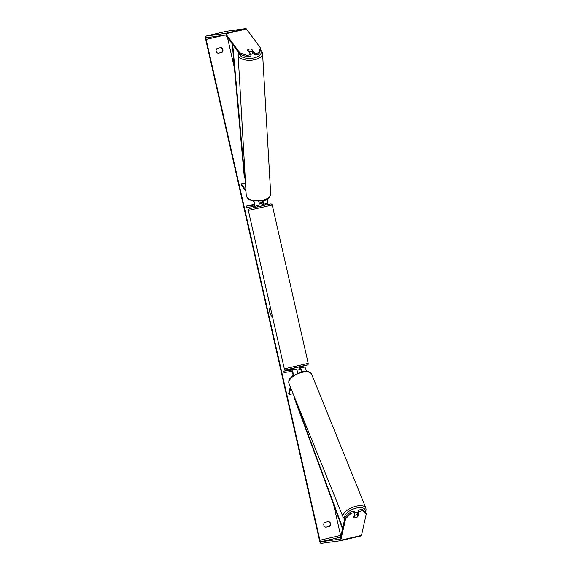 <?xml version="1.0" encoding="UTF-8"?>
<svg xmlns="http://www.w3.org/2000/svg" width="572" height="572" viewBox="0 0 572 572"><rect width="100%" height="100%" fill="white"/><g stroke="black" fill="none" stroke-linecap="round" stroke-linejoin="round"><path stroke-width="0.86" d="M245.517 183.026L241.341 184.005L245.931 190.19M253.904 201.18A3.303 0.872 76.8 0 1 254.733 204.483A3.303 0.872 76.8 0 1 254.383 206.378A3.303 0.872 76.8 0 1 254.361 206.385L246.489 207.472L246.182 206.135L254.061 205.041A1.931 0.508 76.8 0 1 254.061 205.041L254.061 205.041A1.931 0.508 76.8 0 0 254.225 203.56A1.931 0.508 76.8 0 0 253.518 201.501L253.167 201.037M258.78 205.348L254.383 206.378L258.758 205.355A3.303 0.872 -103.2 0 0 258.78 205.348A3.303 0.872 -103.2 0 0 258.751 201.444M267.195 199.142A3.303 0.872 76.8 0 1 267.317 203.353A3.303 0.872 76.8 0 1 267.296 203.36L262.941 204.376M262.627 200.901A1.931 0.508 76.8 0 1 262.605 203.046A1.931 0.508 76.8 0 1 262.591 203.046L259.145 203.675L261.69 203.196L262.062 204.805L262.419 204.69L262.048 204.74M262.813 202.595L259.095 203.11M254.29 204.233L246.182 206.135M262.977 200.815A3.303 0.872 76.8 0 1 262.92 204.383L261.99 204.511M262.92 204.383A3.303 0.872 76.8 0 1 262.898 204.39L267.317 203.353M245.996 191.355L241.427 185.192L241.341 184.005M252.96 51.859L253.017 52.81A2.753 1.373 176.7 0 1 251.194 54.226A2.753 1.373 176.7 0 1 250.636 54.319M251.044 51.602A2.753 1.373 176.7 0 1 248.97 51.652L247.64 49.864A2.753 1.373 176.7 0 1 249.185 49.092A2.753 1.373 176.7 0 1 251.258 49.049L252.588 50.844A2.753 1.373 176.7 0 1 251.044 51.602M248.992 52.102L248.97 51.652M252.917 52.138A2.753 1.373 176.7 0 1 252.688 52.51L252.588 50.844M270.234 306.828A9.288 8.952 82.1 0 0 272.587 317.167M345.088 517.303L350.529 511.969L351.065 513.334L345.624 518.668L345.088 517.303L340.247 538.867A1.652 0.436 76.8 0 1 340.09 539.11L320.713 541.791A1.652 0.436 76.8 0 1 319.912 540.24L206.127 39.404A1.652 0.436 76.8 0 1 206.185 37.731A1.652 0.436 76.8 0 1 206.192 37.731L225.561 35.049A1.652 0.436 76.8 0 1 225.826 35.235L239.868 54.183L239.768 52.76L247.04 55.477L247.14 56.9L239.868 54.183M340.84 536.207A1.652 0.436 76.8 0 1 340.597 535.399L333.59 504.561M302.424 367.367L302.195 366.359M265.508 204.89L265.272 203.832M234.413 68.032L227.47 37.452M328.564 521.535A2.753 2.653 -97.9 0 1 329.658 526.369L325.854 527.262A2.753 2.653 -97.9 0 1 324.753 522.429L328.564 521.535M220.871 47.54L217.067 48.427A2.753 2.653 82.1 0 0 218.161 53.26L221.972 52.374A2.753 2.653 82.1 0 0 220.871 47.54M345.624 518.668L340.783 540.225A3.303 0.872 76.8 0 1 340.469 540.719A3.303 0.872 76.8 0 1 340.447 540.719L321.078 543.4A3.303 0.872 76.8 0 1 319.476 540.297L205.691 39.461A3.303 0.872 76.8 0 1 205.806 36.122A3.303 0.872 76.8 0 1 205.827 36.122L225.196 33.441A3.303 0.872 76.8 0 1 225.725 33.812L239.768 52.76M328.214 521.621A2.753 2.653 -97.9 0 1 329.222 526.426L325.768 527.241M218.082 53.239L221.536 52.431A2.753 2.653 82.1 0 0 220.52 47.619M366.309 513.828L362.791 510.589L362.262 509.223L365.773 512.462L366.309 513.828L361.468 535.392A3.303 0.872 76.8 0 1 361.154 535.878A3.303 0.872 76.8 0 1 361.132 535.878L340.483 540.712L361.154 535.878M226.512 31.281L205.827 36.122L226.491 31.281A3.303 0.872 76.8 0 1 226.491 31.281A3.303 0.872 76.8 0 1 226.512 31.281L245.881 28.6A3.303 0.872 76.8 0 1 246.41 28.972L260.46 47.919L260.56 49.342L258.873 54.161L255.076 55.048L254.976 53.625L258.773 52.731L260.46 47.919M247.14 56.9L250.936 56.013L250.836 54.59L247.04 55.477M248.341 49.378A2.753 1.387 176 0 1 251.623 49.099L254.976 53.625M250.836 54.59L247.49 50.071A2.753 1.387 176 0 1 247.64 49.864M258.873 54.161L258.773 52.731M255.076 55.048L252.645 51.766M362.262 509.223L358.465 510.11L357.622 513.856M357.872 513.62L357.5 512.712A2.753 1.266 157.9 0 0 355.269 512.319A2.753 1.266 157.9 0 0 354.854 512.433L354.325 511.082L350.529 511.969M354.762 517.796A2.753 1.273 158.6 0 0 355.648 517.674A2.753 1.273 158.6 0 0 357.843 516.623L358.994 511.475L358.465 510.11M357.679 516.194L357.843 516.623M353.932 517.703L353.925 517.689A2.753 1.266 157.9 0 0 355.641 517.667A2.753 1.266 157.9 0 0 357.536 516.816L357.993 514.779A2.753 1.266 157.9 0 0 356.284 514.807A2.753 1.266 157.9 0 0 354.39 515.658L353.932 517.703A2.753 1.273 158.6 0 1 353.703 517.588L354.862 512.448L351.065 513.334M362.791 510.589L358.994 511.475M329.658 526.369L329.222 526.426M251.659 49.585L251.623 49.099M221.972 52.374L221.536 52.431M293.107 393.7L289.196 394.616L290.719 387.809M294.494 369.047L295.96 369.083A3.303 0.872 76.8 0 1 297.712 373.008M293.429 375.325A3.303 0.872 -103.2 0 0 292.771 371.872A3.303 0.872 -103.2 0 0 291.563 370.105L283.683 371.199L283.991 372.544L291.863 371.45A1.931 0.508 -103.2 0 1 292.671 372.772A1.931 0.508 -103.2 0 1 292.914 374.925L292.707 375.847M306.292 371.307A3.303 0.872 -103.2 0 0 304.49 367.081L299.471 367.782M301.43 371.807A1.931 0.508 -103.2 0 0 300.4 369.455L299.492 369.576M294.051 368.776L283.683 371.199M301.794 371.721A3.303 0.872 -103.2 0 0 300.093 368.111L299.192 368.239M290.269 386.693L288.746 393.479L289.196 394.616M262.419 204.69L262.662 205.763L257.393 206.978L257.379 205.677M258.394 205.441L257.05 205.913M261.69 203.196L259.152 203.804M295.581 369.133L294.122 369.097L293.879 368.025M299.249 366.802L299.499 369.605L296.918 370.22M258.437 205.648L257.407 205.791M357.993 514.779L357.35 513.191A2.753 1.266 157.9 0 1 357.722 513.406M354.225 515.265L354.39 515.658M342.521 528.75L294.63 398.984L294.973 398.298M342.678 528.035L294.816 398.334M232.232 43.872L244.337 177.635L245.231 178.092M232.697 44.502L244.802 178.192M262.562 53.453L270.692 193.937A12.255 6.12 176.7 0 1 262.598 200.229A12.255 6.12 176.7 0 1 246.225 195.352L238.102 54.869A12.255 6.12 -3.3 0 0 254.476 59.745A12.255 6.12 -3.3 0 0 262.562 53.453L261.883 51.38L260.396 49.793M260.203 50.343A10.875 5.434 176.7 0 1 253.939 57.929A10.875 5.434 176.7 0 1 239.403 53.561M340.597 535.399L319.912 540.24M223.495 35.335L206.127 39.404M246.41 28.972L225.725 33.812M340.64 537.129L320.713 541.791M361.468 535.392L340.783 540.225M245.881 28.6L225.196 33.441M295.96 369.083L291.563 370.105M304.49 367.081L300.093 368.111M284.756 368.761L308.208 363.356C307.25 364.593 310.174 364.435 304.211 365.858L286.236 369.827C285.356 370.041 284.713 369.698 284.313 368.79L284.756 368.761M306.778 365.022L286.35 369.805M308.208 363.356L272.229 204.998L248.334 210.432L284.313 368.79M248.334 210.432L248.634 209.223L250.622 208.372L270.306 203.961C271.342 203.811 271.986 204.154 272.229 204.998M365.851 508.007L311.661 374.231A12.255 5.62 157.9 0 0 301.73 372.472A12.255 5.62 157.9 0 0 288.946 383.426L343.136 517.21A12.255 5.62 -22.1 0 1 355.92 506.256A12.255 5.62 -22.1 0 1 365.851 508.007L366.087 509.974L365.351 512.076M364.986 511.733A10.875 4.991 157.9 0 0 356.22 508.1A10.875 4.991 157.9 0 0 344.937 517.975M238.102 54.869L238.646 52.531M246.225 195.352C247.676 200.286 249.585 199.471 252.695 200.922L262.434 200.944C267.131 200.257 269.884 197.919 270.692 193.937M311.661 374.231C309.295 371.171 305.82 370.377 301.244 371.85L292.213 376.24C290.154 378.7 288.231 378.814 288.946 383.426M343.136 517.21L344.694 519.054"/></g></svg>
